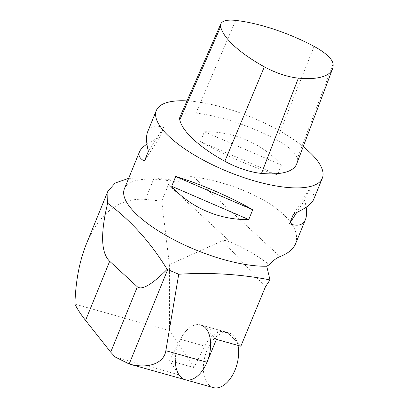 <?xml version="1.0" encoding="UTF-8"?>
<svg xmlns="http://www.w3.org/2000/svg" width="408" height="408" viewBox="0 0 408 408"><rect width="100%" height="100%" fill="white"/><g stroke="black" fill="none" stroke-linecap="round" stroke-linejoin="round"><path stroke-width="0.31" stroke-dasharray="2.04 1.53" d="M237.997 345.413A28.458 16.488 -74.3 0 0 228.694 332.8A28.458 16.488 -74.3 0 0 203.368 368.276A28.458 16.488 -74.3 0 0 213.328 387.6M216.444 339.369L205.382 327.848A28.458 16.488 -74.3 0 0 200.665 324.941A28.458 16.488 -74.3 0 0 175.343 360.417M240.847 346.214L229.786 334.693A28.458 16.488 -74.3 0 0 225.068 331.78A28.458 16.488 -74.3 0 0 204.841 346.117L193.989 367.552L169.585 360.708L179.025 374.886A28.458 16.488 -74.3 0 0 185.298 379.741M228.694 332.8L200.665 324.941A28.458 16.488 -74.3 0 0 180.438 339.272L169.585 360.708M86.425 243.816C99.95 212.415 119.6 197.61 145.381 199.39L161.726 201.078L169.402 264.634L222.498 240.751L265.414 286.875M161.726 201.078L168.387 184.758A17.927 12.674 -47.3 0 1 171.064 179.959L177.245 182.315A89.633 29.626 22.2 0 0 124.394 188.792M269.346 264.705C256.8 255.26 243.933 247.778 230.739 242.265C226.792 240.577 224.043 240.072 222.498 240.751M193.989 367.552L169.412 330.648L74.914 304.154M169.412 330.648L169.402 264.634M128.658 178.337L154.199 177.786L171.064 179.959M303.2 146.625A89.633 29.626 22.2 0 0 186.986 100.893M295.611 243.668C299.498 231.535 291.159 218.438 270.591 204.372C250.532 191.276 221.111 180.749 193.499 176.791L280.026 256.596M177.245 182.315C181.927 177.939 187.343 176.098 193.499 176.791M146.926 144.116C150.241 141.862 154.474 139.607 159.615 137.353L163.613 127.566C155.382 124.761 150.073 126.143 147.686 131.708M200.384 141.566C223.671 154.851 253.45 167.708 277.42 174.838L281.418 165.046C263.145 143.942 233.371 131.085 204.377 131.779L200.384 141.566L277.42 174.838M313.66 199.441C315.063 195.881 313.421 192.816 308.723 190.235L304.73 200.027L306.189 207.208M304.73 200.027L296.728 212.497M308.723 190.235L293.495 213.971M204.377 131.779L281.418 165.046M144.386 161.089L159.615 137.353M148.385 151.302L163.613 127.566M296.672 163.929A89.633 29.626 22.2 0 0 297.254 158.85A38.092 12.592 22.2 0 0 276.797 139.908A89.633 29.626 22.2 0 0 195.973 113.098A38.092 12.592 22.2 0 0 179.994 116.805M180.438 339.272L204.841 346.117M205.382 327.848L229.786 334.693M230.739 242.265L168.387 184.758M179.025 374.886L115.143 356.969M145.381 199.39L154.199 177.786M235.691 20.4L195.973 113.098M314.084 46.405L276.797 139.908M333.086 64.005L297.254 158.85M200.665 324.941L225.068 331.78"/><path stroke-width="0.61" d="M175.343 360.417A28.458 16.488 -74.3 0 0 185.298 379.741L213.328 387.6A28.458 16.488 -74.3 0 0 232.32 375.533A28.458 16.488 -74.3 0 0 237.997 345.413M178.73 274.247L167.147 269.362C151.914 284.611 141.989 290.43 137.363 286.819L109.676 261.283C101.006 252.96 100.327 233.606 107.641 203.22L107.906 191.174L86.425 243.816C79.478 261.043 75.638 281.153 74.914 304.154C77.5 309.284 81.049 314.695 85.552 320.392L110.706 352.145L115.143 356.969L129.173 363.997C147.946 369.22 163.99 363.406 165.847 350.707L178.73 274.247C210.084 272.279 240.501 274.161 269.969 279.898L265.414 286.875L240.847 346.214L216.444 339.369L206.973 362.243A28.458 16.488 -74.3 0 1 185.298 379.741A28.458 16.488 -74.3 0 0 208.855 356.791A28.458 16.488 -74.3 0 0 200.665 324.941M107.906 191.174L115.168 183.044L128.658 178.337M269.969 279.898L266.74 266.215L269.346 264.705C273.11 260.549 276.67 257.846 280.026 256.596C288.114 253.46 293.306 249.15 295.611 243.668L305.424 219.616C303.037 225.185 297.733 226.562 289.502 223.763L293.495 213.971C304.929 208.921 311.651 204.076 313.66 199.441L322.325 178.199A89.633 29.626 22.2 0 0 303.2 146.625M186.986 100.893A89.633 29.626 22.2 0 0 156.356 110.466L147.686 131.708C145.942 136.104 146.171 142.637 148.385 151.302L144.386 161.089C139.694 158.513 138.047 155.443 139.454 151.888L124.394 188.792A89.633 29.626 22.2 0 0 163.088 233.753A89.633 29.626 22.2 0 0 253.985 265.639A89.633 29.626 22.2 0 0 266.74 266.215M107.641 203.22C130.953 220.544 150.787 242.587 167.147 269.362M156.356 110.466A89.633 29.626 22.2 0 0 195.049 155.433A89.633 29.626 22.2 0 0 285.947 187.318A89.633 29.626 22.2 0 0 322.325 178.199M139.454 151.888C140.48 149.404 142.968 146.814 146.926 144.116M306.189 207.208C306.908 212.435 306.653 216.571 305.424 219.616M248.737 219.55C219.744 220.244 189.965 207.381 171.697 186.278L175.695 176.486C199.665 183.615 229.444 196.477 252.731 209.758L248.737 219.55L171.697 186.278M252.731 209.758L175.695 176.486M296.728 212.497L289.502 223.763M220.85 23.848L179.994 116.805A38.092 12.592 22.2 0 0 179.78 119.881A89.633 29.626 22.2 0 0 224.834 161.257A38.092 12.592 22.2 0 0 261.477 173.415A89.633 29.626 22.2 0 0 296.672 163.929L332.52 68.932A86.929 28.733 22.2 0 0 333.086 64.005A35.389 11.699 22.2 0 0 314.084 46.405A86.929 28.733 22.2 0 0 235.691 20.4A35.389 11.699 22.2 0 0 220.85 23.848A35.389 11.699 22.2 0 0 220.651 26.704A86.929 28.733 22.2 0 0 264.343 66.836A35.389 11.699 22.2 0 0 298.391 78.132A86.929 28.733 22.2 0 0 332.52 68.932M206.973 362.243L165.847 350.707M85.552 320.392L109.676 261.283M110.706 352.145L137.363 286.819M167.703 269.591L129.173 363.997M220.651 26.704L179.78 119.881M264.343 66.836L224.834 161.257M298.391 78.132L261.477 173.415M185.298 379.741L128.474 363.809"/></g></svg>
